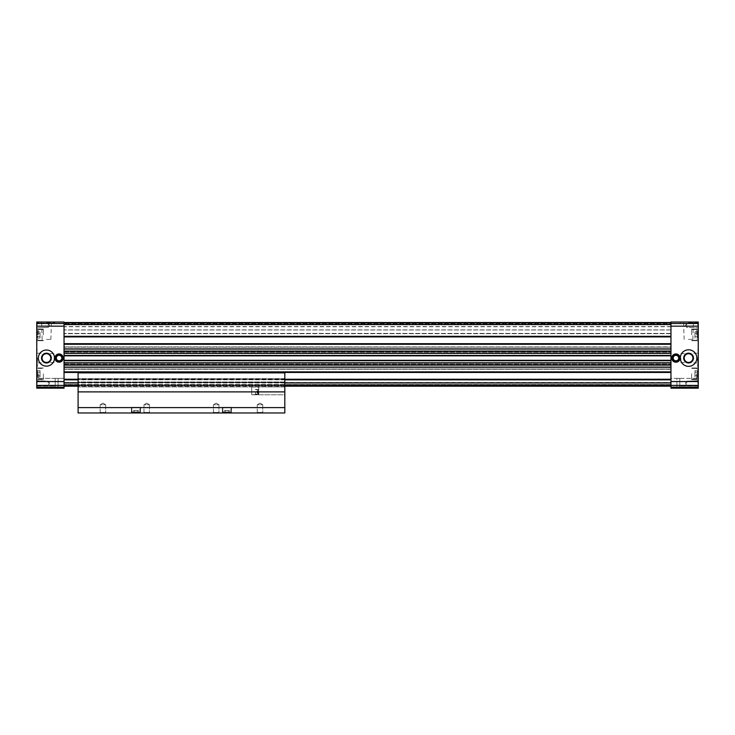 <?xml version="1.0" encoding="UTF-8"?>
<svg xmlns="http://www.w3.org/2000/svg" width="735" height="735" viewBox="0 0 735 735"><rect width="100%" height="100%" fill="white"/><g stroke="black" fill="none" stroke-linecap="round" stroke-linejoin="round"><path stroke-width="0.55" stroke-dasharray="3.67 2.76" d="M40.057 338.026L37.577 338.026L37.577 331.816L37.577 338.026L40.057 338.026L40.057 336.474L37.577 336.474L40.057 336.474L40.057 333.368L40.057 338.026L40.057 336.474L37.577 336.474L40.057 336.474L40.057 331.816L40.057 333.368L37.577 333.368L40.057 333.368L40.057 331.816L37.577 331.816L40.057 331.816L40.057 338.026M37.577 334.921L37.577 330.373L37.577 334.921M36.75 373.784L36.75 379.572L36.75 373.784M43.365 373.784L43.365 379.572L43.365 373.784M38.404 373.784L38.404 379.159L38.404 373.784M37.577 373.784L37.577 378.332L37.577 373.784M37.577 376.89L37.577 370.679L37.577 376.89L37.577 370.679L37.577 376.89L40.057 376.89L40.057 375.337L37.577 375.337L40.057 375.337L40.057 372.232L37.577 372.232L40.057 372.232L40.057 370.679L37.577 370.679L40.057 370.679L40.057 376.89L37.577 376.89M686.674 383.211L686.674 381.18L686.674 383.211M697.8 383.211L697.8 381.18L697.8 383.211M698.25 383.211L698.25 380.73L698.25 383.211M686.674 325.329L686.674 323.299L686.674 325.329M697.8 325.329L697.8 323.299L697.8 325.329M698.25 325.329L698.25 322.849L698.25 325.329M697.423 376.89L697.423 372.232L697.423 376.89L694.942 376.89L694.942 372.232L697.423 372.232L697.423 375.337L697.423 370.679L697.423 372.232L694.942 372.232L694.942 370.679L697.423 370.679L694.942 370.679L694.942 375.337L697.423 375.337L694.942 375.337L694.942 376.89L697.423 376.89M697.423 373.784L697.423 378.332L697.423 373.784M696.596 373.784L696.596 379.159L696.596 373.784M691.635 373.784L691.635 379.572L691.635 373.784M698.25 373.784L698.25 379.572L698.25 373.784M697.423 338.026L697.423 333.368L697.423 338.026L694.942 338.026L694.942 333.368L697.423 333.368L697.423 336.474L697.423 331.816L697.423 333.368L694.942 333.368L694.942 331.816L697.423 331.816L694.942 331.816L694.942 336.474L697.423 336.474L694.942 336.474L694.942 338.026L697.423 338.026M697.423 334.921L697.423 330.373L697.423 334.921M696.596 334.921L696.596 329.546L696.596 334.921M691.635 334.921L691.635 329.133L691.635 334.921M698.25 334.921L698.25 329.133L698.25 334.921M55.189 378.332L55.189 388.172L58.083 388.172L55.189 388.172L55.189 378.332L58.083 378.332L55.189 378.332L55.189 385.939L55.189 378.332L36.75 378.332L36.75 388.172L36.75 322.022L64.037 322.022L64.037 388.172L58.083 388.172L64.037 388.172L64.037 386.187L64.037 388.172L36.75 388.172L36.75 378.332L55.189 378.332M64.037 378.332L58.083 378.332L64.037 378.332L64.037 386.187L64.037 378.332M698.25 323.492L698.25 388.172L698.25 385.939L698.25 388.172L670.963 388.172L670.963 378.332L679.811 378.332L679.811 388.172L679.811 378.332L676.917 378.332L676.917 388.172L670.963 388.172L679.811 388.172L676.917 388.172L676.917 378.332L670.963 378.332L670.963 388.172L670.963 322.022L698.25 322.022L698.25 323.492L670.963 323.492M679.811 378.332L679.811 388.172L698.25 388.172L679.811 388.172L679.811 385.939L698.25 385.939L698.25 378.332L698.25 385.939L679.811 385.939L679.811 378.332L698.25 378.332L679.811 378.332M36.75 358.074L36.75 366.342L36.75 358.074M36.75 383.211L36.75 380.73L36.75 383.211M36.75 325.329L36.75 322.849L36.75 325.329M36.75 334.921L36.75 329.133L36.75 334.921M64.037 384.984L64.037 382.981L64.037 384.984L670.963 384.984L670.963 379.49L670.963 384.984M64.037 379.82L64.037 382.981L64.037 379.655L670.963 379.82M64.037 379.655L64.037 372.397L64.037 382.466L64.037 379.242L670.963 379.655M64.037 382.466L670.963 382.714L670.963 379.242L670.963 382.466L64.037 382.466M64.037 372.397L64.037 369.062L64.037 372.397L670.963 372.222L670.963 379.481L670.963 372.397L64.037 372.397M64.037 369.062L670.963 368.988L670.963 372.222L670.963 369.062L64.037 369.062M64.037 367.252L64.037 371.882L64.037 367.087L670.963 367.252L670.963 365.102L670.963 371.882L670.963 367.252M64.037 367.087L64.037 364.11L64.037 367.087L670.963 367.087M64.037 364.909L64.037 362.952L64.037 364.909L670.963 364.909L670.963 362.787L670.963 364.909M64.037 362.869L64.037 360.637L64.037 362.869L670.963 362.869M64.037 360.306L670.963 360.306L670.963 360.949L670.963 353.278L670.963 360.949L670.963 360.306L64.037 360.306L670.963 360.306M64.037 360.784L64.037 355.363L64.037 360.949L670.963 360.784L64.037 360.784M64.037 355.363L670.963 355.363L64.037 355.363M64.037 355.841L670.963 355.841M64.037 353.36L64.037 355.51L64.037 353.195L670.963 353.36M64.037 351.238L64.037 353.195L64.037 351.073L670.963 351.045L670.963 352.037L670.963 349.061L670.963 351.238M64.037 351.045L64.037 348.895L64.037 352.037L64.037 351.045L670.963 351.073L64.037 351.045M64.037 344.265L64.037 348.895L64.037 344.099L670.963 343.934L670.963 348.895L670.963 344.265M64.037 344.099L64.037 336.74L64.037 346.911L64.037 343.686L670.963 344.099M64.037 346.911L670.963 347.159L670.963 343.686L670.963 346.911L64.037 346.911M64.037 336.74L64.037 333.433L64.037 336.906L64.037 336.327L64.037 336.906L670.963 336.906L670.963 333.433L670.963 343.925L670.963 336.74L64.037 336.74L670.963 336.74M670.963 326.652L670.963 336.492L670.963 324.585L64.037 324.585L64.037 336.327L64.037 322.518L64.037 324.585L64.037 322.518L64.037 324.585L670.963 324.585L670.963 322.518L670.963 326.652L64.037 326.652M64.037 322.683L64.037 323.547L64.037 322.518L670.963 322.683L64.037 322.683M64.037 322.72L64.037 324.714L64.037 322.72L670.963 322.72L64.037 322.72M64.037 322.766L670.963 322.738L64.037 322.766M64.037 351.459L64.037 352.037L64.037 351.459L670.963 351.459L64.037 351.459M64.037 364.689L64.037 364.11L64.037 364.689L670.963 364.689L670.963 364.11L670.963 365.102L670.963 364.11L670.963 365.102L64.037 364.689M36.75 388.172L55.189 388.172L36.75 388.172M36.75 385.939L55.189 385.939L36.75 385.939M46.507 322.022L54.776 322.022L46.507 322.022M36.75 326.156L64.037 326.156M36.75 381.557L64.037 381.557M698.25 358.074L698.25 366.342L698.25 358.074M670.963 382.641L670.963 379.481L670.963 382.641L64.037 382.641L670.963 382.641M670.963 369.236L670.963 372.461L670.963 369.236L64.037 369.236L670.963 369.236M670.963 372.048L64.037 372.048M670.963 362.787L670.963 360.637L670.963 362.787L64.037 362.787M670.963 353.278L64.037 353.278M670.963 349.061L64.037 349.061M670.963 347.085L670.963 343.925L670.963 347.085L64.037 347.085L670.963 347.085M670.963 333.681L670.963 336.658L670.963 333.681L64.037 333.681L670.963 333.681M670.963 323.547L670.963 324.714L670.963 323.134L64.037 323.556L670.963 323.556M670.963 322.931L670.963 324.585L670.963 322.931L64.037 322.931L670.963 322.931M670.963 343.934L64.037 343.934M670.963 379.49L64.037 379.481M698.25 385.939L679.811 385.939L698.25 385.939M688.493 322.022L696.762 322.022L688.493 322.022M698.25 326.156L670.963 326.156M698.25 381.557L670.963 381.557M670.963 385.774L670.963 384.534L670.963 385.774L64.037 385.774L670.963 385.774M670.963 355.198L64.037 355.198L670.963 355.198M670.963 360.949L64.037 360.949L670.963 360.949M670.963 365.075L64.037 365.075M670.963 365.102L64.037 365.102M670.963 372.461L64.037 372.461M670.963 368.988L64.037 368.988L670.963 368.988M670.963 382.714L64.037 382.714L670.963 382.714M670.963 379.242L64.037 379.242M670.963 386.187L64.037 386.187M670.963 385.361L64.037 385.361L698.25 385.388M670.963 384.534L64.037 384.534L670.963 384.534M284.812 386.187L78.094 386.187M284.812 379.655L78.094 379.655M284.812 379.242L78.094 379.242M670.963 343.686L64.037 343.686M670.963 347.159L64.037 347.159L670.963 347.159M670.963 333.433L64.037 333.433L670.963 333.433M670.963 336.906L64.037 336.906M670.963 336.492L64.037 336.492M670.963 322.518L64.037 322.518M670.963 324.337L64.037 324.337L670.963 324.337M670.963 329.96L64.037 329.96L670.963 329.96M670.963 324.714L64.037 324.714L670.963 324.714M670.963 323.143L64.037 323.143L670.963 323.143M38.404 334.921L38.404 329.546L38.404 334.921M43.365 334.921L43.365 329.133L43.365 334.921M48.326 383.211L48.326 381.18L48.326 383.211M37.2 383.211L37.2 381.18L37.2 383.211M48.326 325.329L48.326 323.299L48.326 325.329M37.2 325.329L37.2 323.299L37.2 325.329M694.942 372.232L697.423 372.232L694.942 372.232L694.942 370.679L694.942 375.337L694.942 372.232M694.942 375.337L697.423 375.337L694.942 375.337L694.942 376.89L694.942 375.337M694.942 333.368L697.423 333.368L694.942 333.368L694.942 331.816L694.942 336.474L694.942 333.368M694.942 336.474L697.423 336.474L694.942 336.474L694.942 338.026L694.942 336.474M40.057 375.337L37.577 375.337L40.057 375.337L40.057 372.232L37.577 372.232L40.057 372.232L40.057 370.679L40.057 375.337M40.057 333.368L37.577 333.368L40.057 333.368M688.576 349.805A8.269 8.269 0 0 1 695.733 362.208A8.269 8.269 0 0 1 681.418 362.208A8.269 8.269 0 0 1 688.576 349.805M54.114 358.074L54.114 362.438L54.114 358.074M37.411 358.074L37.411 366.342L37.411 358.074M697.588 358.074L697.588 366.342L697.588 358.074M680.886 358.074L680.886 362.438L680.886 358.074M46.424 350.016A8.067 8.067 0 0 1 53.407 362.107A8.067 8.067 0 0 1 39.442 362.107A8.067 8.067 0 0 1 46.424 350.016M688.493 322.683L696.762 322.683L688.493 322.683M688.493 339.386L692.857 339.386L688.493 339.386M46.507 322.683L54.776 322.683L46.507 322.683M46.507 339.386L50.871 339.386L46.507 339.386M56.329 358.074A2.747 2.747 0 0 0 60.454 360.453A2.747 2.747 0 0 0 60.454 355.694A2.747 2.747 0 0 0 56.329 358.074M54.941 358.074A4.134 4.134 0 0 0 61.143 361.657A4.134 4.134 0 0 0 61.143 354.49A4.134 4.134 0 0 0 54.941 358.074M673.177 358.074A2.747 2.747 0 0 0 677.303 360.453A2.747 2.747 0 0 0 677.303 355.694A2.747 2.747 0 0 0 673.177 358.074M671.79 358.074A4.134 4.134 0 0 0 677.992 361.657A4.134 4.134 0 0 0 677.992 354.49A4.134 4.134 0 0 0 671.79 358.074M258.352 392.407L257.112 392.407L257.112 390.616L257.112 393.004L257.112 390.616L257.112 393.004L257.112 392.407L258.352 392.407L258.352 393.004L257.112 393.004L258.352 393.004L258.352 390.616L258.352 393.004L258.352 390.616L258.352 392.407L257.112 392.407L258.352 392.407M258.352 391.81L258.352 393.675L258.352 391.81M258.766 391.81L258.766 394.291L258.766 391.81M255.458 391.81L255.458 394.291L255.458 391.81M257.939 391.81L257.939 394.089L257.939 391.81M258.352 386.932L251.737 386.932L251.737 394.787L258.766 394.373L258.766 387.345L251.737 386.932L251.737 394.787L258.766 394.373L258.352 386.932M251.737 394.787L284.812 394.787L284.812 386.932L251.737 386.932L251.737 394.787L284.812 394.787L284.812 386.932L251.737 386.932L251.737 394.787M134.781 410.498L138.364 410.498L133.586 410.498L134.781 410.498L134.781 412.565L133.586 412.565L138.364 412.565L134.781 412.565L134.781 410.498L137.169 410.498L137.169 412.565L138.364 412.565L137.169 412.565L137.169 410.498L138.364 410.498L138.364 412.565L138.364 410.498L133.586 410.498L133.586 412.565L133.586 410.498L134.781 410.498L134.781 412.565L134.781 410.498M225.737 410.498L229.32 410.498L224.542 410.498L225.737 410.498L225.737 412.565L224.542 412.565L229.32 412.565L225.737 412.565L225.737 410.498L228.126 410.498L228.126 412.565L229.32 412.565L228.126 412.565L228.126 410.498L229.32 410.498L229.32 412.565L229.32 410.498L224.542 410.498L224.542 412.565L224.542 410.498L225.737 410.498L225.737 412.565L225.737 410.498M137.169 410.498L137.169 412.565L137.169 410.498M228.126 410.498L228.126 412.565L228.126 410.498M132.254 412.565L140.109 412.151L131.841 412.151L140.109 412.151L131.841 412.151L131.841 407.355L140.109 407.355L131.841 407.355L132.254 412.565L139.696 412.565L132.254 412.565M131.427 407.355L140.523 407.355L131.427 407.355L131.427 412.978L140.523 412.978L131.427 412.978L140.523 412.978L131.427 412.978L131.427 407.355L140.523 407.355L131.427 407.355M223.21 412.565L231.066 412.151L222.797 412.151L231.066 412.151L222.797 412.151L222.797 407.355L231.066 407.355L222.797 407.355L223.21 412.565L230.652 412.565L223.21 412.565M222.383 407.355L231.479 407.355L222.383 407.355L222.383 412.978L231.479 412.978L222.383 412.978L231.479 412.978L222.383 412.978L222.383 407.355L231.479 407.355L222.383 407.355M131.841 407.355L140.109 407.355L131.841 407.355M222.797 407.355L231.066 407.355L222.797 407.355M102.9 403.12L105.647 404.709L100.153 404.709L105.647 404.709L100.153 404.709L100.153 412.418L105.647 412.418L100.153 412.418L99.593 412.978L106.207 412.978L99.593 412.978L106.207 412.978L99.593 412.978L100.153 412.418L105.647 412.418L100.153 412.418L100.153 404.709L105.647 404.709L105.647 412.418L106.207 412.978L105.647 412.418L105.647 404.709L102.9 403.12L100.153 404.709L102.9 403.12M146.724 403.12L149.471 404.709L143.977 404.709L149.471 404.709L143.977 404.709L143.977 412.418L149.471 412.418L143.977 412.418L143.417 412.978L150.032 412.978L143.417 412.978L150.032 412.978L143.417 412.978L143.977 412.418L149.471 412.418L143.977 412.418L143.977 404.709L149.471 404.709L149.471 412.418L150.032 412.978L149.471 412.418L149.471 404.709L146.724 403.12L143.977 404.709L146.724 403.12M260.006 403.12L262.753 404.709L257.259 404.709L262.753 404.709L257.259 404.709L257.259 412.418L262.753 412.418L257.259 412.418L256.699 412.978L263.314 412.978L256.699 412.978L263.314 412.978L256.699 412.978L257.259 412.418L262.753 412.418L257.259 412.418L257.259 404.709L262.753 404.709L262.753 412.418L263.314 412.978L262.753 412.418L262.753 404.709L260.006 403.12L257.259 404.709L260.006 403.12M216.182 403.12L218.929 404.709L213.435 404.709L218.929 404.709L213.435 404.709L213.435 412.418L218.929 412.418L213.435 412.418L212.874 412.978L219.489 412.978L212.874 412.978L219.489 412.978L212.874 412.978L213.435 412.418L218.929 412.418L213.435 412.418L213.435 404.709L218.929 404.709L218.929 412.418L219.489 412.978L218.929 412.418L218.929 404.709L216.182 403.12L213.435 404.709L216.182 403.12M284.812 381.97L284.812 372.875L284.812 381.97L78.094 381.97L78.094 372.875L78.094 386.932L78.094 381.97L284.812 381.97M284.812 412.978L284.812 372.875L78.094 372.875L78.094 412.978L284.812 412.978M284.812 391.893L78.094 391.893M284.812 407.603L78.094 407.603M284.812 378.663L78.094 378.663L284.812 378.663M284.812 386.932L78.094 386.932L284.812 386.932M284.812 372.875L78.094 372.875L284.812 372.875M258.352 391.213L257.112 391.213L258.352 391.213M258.352 390.616L257.112 390.616L258.352 390.616M58.083 378.332L58.083 388.172L58.083 378.332M36.75 387.143L64.037 387.143M36.75 385.388L64.037 385.388M36.75 323.492L64.037 323.492M698.25 387.143L670.963 387.143M670.963 353.195L64.037 353.195M670.963 355.51L64.037 355.51M670.963 355.676L64.037 355.676L670.963 355.676M670.963 360.472L64.037 360.472L670.963 360.472M670.963 360.637L64.037 360.637M670.963 362.952L64.037 362.952M670.963 371.882L64.037 371.882M670.963 372.213L64.037 372.213M670.963 372.296L64.037 372.296M670.963 379.306L64.037 379.306L670.963 379.306M670.963 379.407L64.037 379.407M670.963 382.981L64.037 382.981M670.963 386.16L64.037 386.16M670.963 384.947L64.037 384.947L670.963 384.947M284.812 386.16L78.094 386.16M284.812 384.984L78.094 384.984M284.812 382.981L78.094 382.981M284.812 379.82L78.094 379.82M284.812 379.49L78.094 379.49M284.812 379.407L78.094 379.407M670.963 343.75L64.037 343.75L670.963 343.75M670.963 336.658L64.037 336.658M670.963 323.097L64.037 323.097L670.963 323.097M670.963 324.089L64.037 324.089L670.963 324.089M670.963 326.551L64.037 326.551M670.963 326.726L64.037 326.726M670.963 329.886L64.037 329.886M670.963 324.585L64.037 324.585M670.963 322.601L64.037 322.601L670.963 322.601M670.963 336.327L64.037 336.327M670.963 343.851L64.037 343.851M670.963 348.895L64.037 348.895M36.75 379.572L43.365 379.572L36.75 379.572M36.75 367.996L43.365 367.996L36.75 367.996M38.404 379.159L43.365 379.159L38.404 379.159L37.577 378.332L38.404 379.159M38.404 368.41L43.365 368.41L38.404 368.41L37.577 369.236L38.404 368.41M685.498 383.211L686.674 385.241L698.25 385.691L686.674 385.241L685.498 383.211L686.674 381.18L698.25 380.73L686.674 381.18L685.498 383.211M685.498 325.329L686.674 327.36L698.25 327.81L686.674 327.36L685.498 325.329L686.674 323.299L698.25 322.849L686.674 323.299L685.498 325.329M697.423 369.236L696.596 368.41L691.635 368.41L696.596 368.41L697.423 369.236M697.423 378.332L696.596 379.159L691.635 379.159L696.596 379.159L697.423 378.332M691.635 379.572L698.25 379.572L691.635 379.572M691.635 367.996L698.25 367.996L691.635 367.996M697.423 330.373L696.596 329.546L691.635 329.546L696.596 329.546L697.423 330.373M697.423 339.469L696.596 340.296L691.635 340.296L696.596 340.296L697.423 339.469M691.635 340.709L698.25 340.709L691.635 340.709M691.635 329.133L698.25 329.133L691.635 329.133M64.037 352.037L670.963 352.037L64.037 352.037M64.037 364.11L670.963 364.11L64.037 364.11M64.037 323.179L670.963 323.179L64.037 323.179M37.577 339.469L38.404 340.296L43.365 340.296L38.404 340.296L37.577 339.469M37.577 330.373L38.404 329.546L43.365 329.546L38.404 329.546L37.577 330.373M36.75 340.709L43.365 340.709L36.75 340.709M36.75 329.133L43.365 329.133L36.75 329.133M49.502 383.211L48.326 381.18L36.75 380.73L48.326 381.18L49.502 383.211L48.326 385.241L36.75 385.691L48.326 385.241L49.502 383.211M49.502 325.329L48.326 323.299L36.75 322.849L48.326 323.299L49.502 325.329L48.326 327.36L36.75 327.81L48.326 327.36L49.502 325.329M54.114 353.71L37.411 353.186M54.114 362.438L37.411 362.961M37.411 349.805L36.75 349.805M37.411 366.342L36.75 366.342M698.25 349.805L697.588 349.805M698.25 366.342L697.588 366.342M680.886 362.438L697.588 362.961M680.886 353.71L697.588 353.186M696.762 322.683L696.762 322.022M680.224 322.683L680.224 322.022M692.857 339.386L693.381 322.683M684.129 339.386L683.605 322.683M54.776 322.683L54.776 322.022M38.238 322.683L38.238 322.022M50.871 339.386L51.395 322.683M42.143 339.386L41.619 322.683M258.766 389.329L255.458 389.329L258.766 389.329M258.766 394.291L255.458 394.291L258.766 394.291M257.939 389.541L255.458 389.541L257.939 389.532M257.939 394.089L255.458 394.089L257.939 394.089M139.696 412.565L140.109 407.355L139.696 412.565M140.523 407.355L140.523 412.978L140.523 407.355M230.652 412.565L231.066 407.355L230.652 412.565M231.479 407.355L231.479 412.978L231.479 407.355"/><path stroke-width="1.1" d="M36.75 387.143L36.75 388.172L64.037 388.172L64.037 322.022L36.75 322.022L36.75 387.143L64.037 387.143M36.75 381.557L64.037 381.557M54.941 358.074A4.134 4.134 0 0 0 61.143 361.657A4.134 4.134 0 0 0 61.143 354.49A4.134 4.134 0 0 0 54.941 358.074M46.424 350.016A8.067 8.067 0 0 1 53.407 362.107A8.067 8.067 0 0 1 39.442 362.107A8.067 8.067 0 0 1 46.424 350.016M36.75 326.156L64.037 326.156M698.25 322.022L698.25 388.172L670.963 388.172L670.963 322.022L698.25 322.022M698.25 381.557L670.963 381.557M671.79 358.074A4.134 4.134 0 0 0 677.992 361.657A4.134 4.134 0 0 0 677.992 354.49A4.134 4.134 0 0 0 671.79 358.074M688.576 349.805A8.269 8.269 0 0 1 695.733 362.208A8.269 8.269 0 0 1 681.418 362.208A8.269 8.269 0 0 1 688.576 349.805M698.25 326.156L670.963 326.156M670.963 386.187L284.812 386.187M78.094 386.187L64.037 386.187M670.963 379.655L284.812 379.655M78.094 379.655L64.037 379.655M670.963 379.242L284.812 379.242M78.094 379.242L64.037 379.242M670.963 372.461L64.037 372.461M670.963 372.048L64.037 372.048M670.963 367.087L64.037 367.087M670.963 365.102L64.037 365.102M670.963 365.075L64.037 365.075M670.963 362.869L64.037 362.869M670.963 360.306L64.037 360.306M670.963 355.841L64.037 355.841M670.963 353.278L64.037 353.278M670.963 351.073L64.037 351.073L670.963 351.045M670.963 349.061L64.037 349.061M670.963 344.099L64.037 344.099M670.963 343.686L64.037 343.686M670.963 336.906L64.037 336.906M670.963 336.492L64.037 336.492M670.963 324.585L64.037 324.585M670.963 322.518L64.037 322.518M688.576 353.186A4.888 4.888 0 0 1 692.811 360.517A4.888 4.888 0 0 1 684.34 360.517A4.888 4.888 0 0 1 688.576 353.186M688.576 353.71A4.364 4.364 0 0 1 692.352 360.26A4.364 4.364 0 0 1 684.799 360.26A4.364 4.364 0 0 1 688.576 353.71M46.424 353.186A4.888 4.888 0 0 1 50.66 360.517A4.888 4.888 0 0 1 42.189 360.517A4.888 4.888 0 0 1 46.424 353.186M46.424 353.71A4.364 4.364 0 0 1 50.2 360.26A4.364 4.364 0 0 1 42.648 360.26A4.364 4.364 0 0 1 46.424 353.71M56.329 358.074A2.747 2.747 0 0 0 60.454 360.453A2.747 2.747 0 0 0 60.454 355.694A2.747 2.747 0 0 0 56.329 358.074M55.768 358.074A3.308 3.308 0 0 0 60.729 360.94A3.308 3.308 0 0 0 60.729 355.207A3.308 3.308 0 0 0 55.768 358.074M673.177 358.074A2.747 2.747 0 0 0 677.303 360.453A2.747 2.747 0 0 0 677.303 355.694A2.747 2.747 0 0 0 673.177 358.074M672.617 358.074A3.308 3.308 0 0 0 677.578 360.94A3.308 3.308 0 0 0 677.578 355.207A3.308 3.308 0 0 0 672.617 358.074M284.812 372.875L284.812 412.978L78.094 412.978L78.094 372.875L284.812 372.875M284.812 407.603L78.094 407.603M284.812 391.893L78.094 391.893M36.75 385.388L64.037 385.388M36.75 323.492L64.037 323.492M698.25 387.143L670.963 387.143M698.25 385.388L670.963 385.388M698.25 323.492L670.963 323.492M670.963 386.16L284.812 386.16M78.094 386.16L64.037 386.16M670.963 384.984L284.812 384.984M78.094 384.984L64.037 384.984M670.963 382.981L284.812 382.981M78.094 382.981L64.037 382.981M670.963 379.82L284.812 379.82M78.094 379.82L64.037 379.82M670.963 379.49L284.812 379.49M78.094 379.49L64.037 379.49M670.963 379.407L284.812 379.407M78.094 379.407L64.037 379.407M670.963 372.296L64.037 372.296M670.963 372.213L64.037 372.213M670.963 371.882L64.037 371.882M670.963 367.252L64.037 367.252M670.963 364.909L64.037 364.909M670.963 362.952L64.037 362.952M670.963 362.787L64.037 362.787M670.963 360.637L64.037 360.637M670.963 355.51L64.037 355.51M670.963 353.36L64.037 353.36M670.963 353.195L64.037 353.195M670.963 351.238L64.037 351.238M670.963 348.895L64.037 348.895M670.963 344.265L64.037 344.265M670.963 343.934L64.037 343.934M670.963 343.851L64.037 343.851M670.963 336.74L64.037 336.74M670.963 336.658L64.037 336.658M670.963 336.327L64.037 336.327"/></g></svg>
